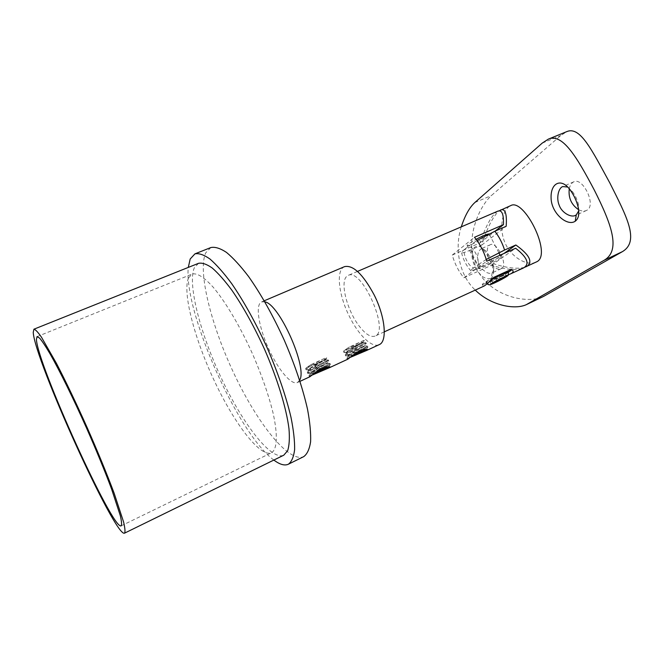 <?xml version="1.0" encoding="UTF-8"?>
<svg xmlns="http://www.w3.org/2000/svg" width="664" height="664" viewBox="0 0 664 664"><rect width="100%" height="100%" fill="white"/><g stroke="black" fill="none" stroke-linecap="round" stroke-linejoin="round"><path stroke-width="0.5" stroke-dasharray="3.32 2.49" d="M358.601 325.285C365.1 333.975 370.595 337.578 375.077 336.092C390.125 331.461 361.664 267.368 348.135 275.435L346.608 276.49C339.993 282.416 346.898 309.723 358.601 325.285M497.834 211.152C491.974 214.679 486.031 225.262 479.997 242.883L452.259 255.084C454.707 263.691 458.567 271.252 463.821 277.776L491.501 265.276C505.877 269.742 516.484 270.663 523.315 268.04M508.475 274.705L500.316 276.647L483.434 284.375L482.894 285.636L484.097 286.043M365.557 349.579L366.536 349.09L365.549 349.571M353.663 354.684L348.301 356.12C345.504 355.879 363.507 346.052 364.835 345.637C366.794 344.857 351.057 352.302 347.239 352.692L346.616 352.684C343.794 352.401 361.789 342.566 363.142 342.201L354.393 346.251C360.759 343.089 364.063 341.155 364.304 340.458L363.416 340.566C358.46 342.666 341.138 352.368 344.159 352.526L344.823 352.526C349.231 352.053 368.404 342.865 366.229 343.545L366.188 343.554C364.511 343.911 342.475 355.788 345.844 355.962L357.921 351.796M363.241 349.264L367.922 346.99L363.557 349.239M319.915 369.342L307.922 373.417C304.427 373.243 326.837 361.233 328.614 360.867L328.655 360.851C330.904 360.154 311.491 369.408 306.926 369.914L306.228 369.923C303.149 369.765 320.222 360.212 325.601 357.913L326.688 357.747C326.505 358.427 323.285 360.311 317.027 363.416L325.526 359.473C324.09 359.863 305.797 369.798 308.718 370.089L309.366 370.089C313.317 369.682 329.253 362.179 327.244 362.976L327.236 362.976C325.825 363.407 307.523 373.342 310.42 373.583L315.599 372.238M328.896 367.009L328.946 366.478L327.767 367.067M325.211 366.835L330.365 364.353L325.567 366.802M317.027 363.416L306.328 367.756L311.366 364.436L325.601 357.913M329.518 366.918L328.937 367.001M314.636 373.06L310.403 373.791C309.922 372.496 326.231 363.772 327.427 363.391C329.676 362.527 310.968 371.217 308.918 370.495L308.702 370.271C308.262 368.918 324.43 360.262 325.709 359.888L325.725 359.888C327.319 359.249 317.193 364.179 310.885 366.229M354.393 346.251L348.442 348.982C354.526 347.031 364.893 341.968 363.341 342.599L363.324 342.607C362.146 342.948 346.21 351.538 346.608 352.866L346.807 353.09C348.766 353.812 367.175 345.205 365.034 346.044C363.93 346.392 347.861 355.049 348.301 356.327L352.667 355.514M264.853 301.838L261.674 301.879C254.619 304.419 259.167 329.518 270.049 351.671C279.22 370.96 291.762 385.452 297.489 382.505L299.647 380.173M344.541 266.637C335.735 269.933 338.532 294.94 349.33 316.296C358.361 334.922 371.973 348.276 379.194 344.649M309.897 376.754L312.329 375.019M347.828 359.183L350.6 357.24M273.85 460.061C238.185 434.306 183.488 311.15 188.285 267.426M210.845 247.556L205.732 252.818C197.357 271.427 211.434 326.364 234.608 374.903C257.657 423.499 288.815 462.982 303.597 456.699M198.536 263.317L194.361 267.716C187.223 283.976 200.52 334.365 221.876 379.318C243.107 424.329 271.178 460.808 283.769 455.205M188.535 277.884L192.137 274.066C197.034 272.779 204.039 277.145 213.161 287.172C225.519 301.805 240.219 326.563 252.644 354.161C261.832 375.417 268.638 394.997 273.045 412.908C278.017 435.302 277.154 449.437 271.501 452.748C260.271 457.753 234.433 423.624 214.613 381.443C194.693 339.329 182.152 292.484 188.535 277.884M348.442 348.982L344.292 350.368L349.613 346.898L363.416 340.566M349.613 346.898C345.72 349.239 343.686 350.775 343.529 351.505L343.761 351.729C346.11 352.509 368.47 341.902 365.798 342.748L365.748 342.765C364.046 343.197 344.516 353.597 345.222 354.958L345.446 355.165C347.77 355.896 370.147 345.297 367.499 346.193L367.466 346.21C365.847 346.649 346.151 357.132 346.907 358.419L348.417 358.46M347.38 359.349C347.089 358.759 349.405 357.024 354.319 354.144M309.515 376.886C309.001 376.397 311.192 374.712 316.097 371.823M311.366 364.436C307.639 366.694 305.706 368.171 305.573 368.877L305.83 369.101C308.295 369.889 331.021 359.174 328.215 360.046L328.165 360.062C326.348 360.519 306.536 371.01 307.274 372.396L307.523 372.595C309.963 373.326 332.697 362.619 329.925 363.548L329.892 363.565C328.157 364.038 308.179 374.612 308.984 375.915L310.752 375.907M491.501 265.276L515.646 248.228M479.923 267.484L478.918 268.721C480.844 269.277 503.976 257.192 501.088 257.134C499.859 256.644 484.073 264.363 479.923 267.484M463.821 277.776L486.737 261.201M489.077 233.944L488.115 235.463C483.865 238.916 468.56 246.369 467.124 245.672L468.029 244.261L476.096 239.314M452.259 255.084L474.469 237.305M479.997 242.883L495.128 231.13M483.434 284.375L482.371 284.599C481.69 284.184 485.55 281.743 493.941 277.286M511.156 269.418L512.06 269.244L511.961 269.758M508.757 271.958L500.316 276.647M501.835 268.38C508.209 264.728 496.547 241.14 490.48 244.651C481.848 247.855 492.613 273.236 501.32 268.671L501.835 268.38M542.554 296.941C525.705 304.212 489.75 295.679 476.843 269.028C463.754 242.244 478.047 207.608 491.377 195.556L560.773 135.547L566.89 131.58M569.255 188.858C570.019 185.231 571.555 182.874 573.87 181.787C582.693 176.998 596.363 204.67 587.275 210.031L586.37 210.529C584.096 211.484 581.506 211.202 578.593 209.683M578.726 210.92L578.402 204.246C577.365 199.955 575.406 195.764 572.526 191.688L567.612 187.024M492.207 272.763C494.796 268.663 493.169 273.062 493.809 267.7L492.547 262.496L490.065 256.935L485.766 250.76L482.612 248.759L480.811 248.934C477.026 253.748 479.259 248.826 477.582 256.229C478.088 261.998 477.466 258.761 479.126 264.197L482.446 269.385L486.446 272.472C490.497 273.701 488.347 273.46 491.692 273.045L492.207 272.763L491.219 278.125C488.762 279.353 485.674 278.722 481.948 276.216L476.204 269.758C473.258 262.994 471.88 258.379 472.087 255.93C472.087 252.27 472.826 249.448 474.304 247.481C477.408 245.381 480.18 245.796 482.62 248.734L485.948 252.859L490.87 262.189C492.821 267.542 492.945 268.206 493.335 271.377C493.618 274.655 492.904 276.905 491.219 278.125M461.297 226.839C454.632 247.008 458.334 274.257 475.266 290.102M535.972 262.23C527.282 266.222 510.915 257.566 504.748 242.186C498.465 226.93 502.988 208.952 510.749 205.599M524.593 267.326C516.625 269.352 505.37 267.849 490.829 262.828L480.047 267.683C476.105 262.404 473.067 256.462 470.917 249.863L481.724 245.099C487.227 227.686 493.053 216.265 499.187 210.82M490.829 262.828L503.968 253.474M470.917 249.863C465.73 252.121 462.617 253.125 461.58 252.868C461.032 252.478 461.97 251.365 464.385 249.539C463.007 255.457 468.784 266.77 473.764 267.891L478.13 264.712C479.665 258.811 473.639 247.074 468.643 246.178L476.976 240.501M473.764 267.891C471.125 269.75 470.187 270.771 470.959 270.962L480.047 267.683M486.247 259.466L478.13 264.712M464.385 249.539L468.643 246.178M481.724 245.099L506.175 226.291M493.12 278.075C487.866 280.938 485.517 282.474 486.073 282.698L492.041 280.407C500.614 276.332 506.076 273.327 508.433 271.377M495.46 277.909L489.758 281.262L491.816 280.897L505.204 273.867L503.246 274.174L495.46 277.909L496.813 280.532M503.246 274.174L504.599 276.805M505.204 273.867L506.549 276.465M499.486 277.22L500.324 278.847M491.816 280.897L492.821 282.864M489.758 281.262L491.094 283.877M542.214 143.117L560.773 135.547M474.876 202.512L491.377 195.556M508.74 271.983C506.366 273.925 500.905 276.929 492.348 280.996L486.38 283.296C485.807 283.179 487.451 282.026 491.302 279.851M357.489 271.418L348.135 275.435M384.323 331.842L375.077 336.092M367.018 349.505L366.536 349.081L367.922 346.99M348.899 356.128L346.483 355.954M367.897 346.998L367.499 346.193L364.835 345.637L366.229 343.545M347.231 352.692L344.832 352.526M363.15 342.192L364.304 340.458M325.725 359.888L326.688 357.747M309.366 370.089L306.926 369.914M329.892 363.565L327.236 362.976L328.663 360.851M311.034 373.583L308.594 373.4M328.946 366.478L330.365 364.353M264.247 300.792L261.674 301.879M300.02 381.335L297.489 382.505M121.13 525.863L271.501 452.748M37.068 336.615L192.137 274.066M363.324 342.607L365.748 342.765M346.608 352.874L345.222 354.958M348.301 356.327L346.907 358.419M343.529 351.505L344.292 350.368M343.761 351.729L344.159 352.526M345.446 355.165L345.844 355.962M347.139 358.601L347.455 359.257M365.798 342.748L366.196 343.554M305.573 368.877L306.328 367.756M328.165 360.062L325.709 359.888M307.274 372.396L308.702 370.271M308.984 375.907L310.403 373.791M305.83 369.101L306.228 369.923M307.523 372.595L307.922 373.417M309.225 376.098L309.582 376.828M328.215 360.046L328.614 360.867M329.925 363.548L330.332 364.37M501.088 257.134L500.1 255.208M498.83 252.752L489.144 233.952M478.918 268.721L467.124 245.672M482.894 285.636L482.371 284.599M512.533 270.165L512.06 269.244M573.87 181.787L562.765 186.567M586.37 210.529L575.339 215.46M490.48 244.651L480.819 248.925M501.32 268.671L491.7 273.045M570.293 190.178L572.526 191.688M578.078 206.869L578.402 204.246M493.817 267.7L493.335 271.344M485.766 250.76L482.62 248.734M470.959 270.962C466.377 265.749 463.256 259.724 461.58 252.868M486.986 283.951L486.073 282.698"/><path stroke-width="1" d="M384.323 331.842L484.097 286.043C486.189 284.781 489.468 281.868 493.941 277.286L511.156 269.418L512.533 270.165C513.753 271.377 513.064 272.638 510.45 273.942L523.315 268.04C530.079 264.222 527.523 257.615 515.646 248.228L486.737 261.201C484.197 252.029 480.105 244.061 474.469 237.305L503.453 224.656C503.81 214.19 501.934 209.683 497.834 211.152L357.489 271.418M510.45 273.942L508.475 274.705M365.549 349.571L353.663 354.684M363.557 349.239L357.921 351.796M350.6 357.24L366.52 350.517C368.08 349.754 368.246 349.422 367.018 349.505L363.241 349.264L354.319 354.144L347.828 359.183L329.178 367.823C330.606 367.126 330.722 366.827 329.518 366.918L325.211 366.835L316.097 371.823L309.897 376.754L300.02 381.335M315.599 372.238L328.946 366.478M325.567 366.802L319.915 369.342M328.937 367.001L314.636 373.06M352.667 355.514L366.603 349.563M299.647 380.173C307.814 367.989 279.37 303.954 264.853 301.838M366.52 350.517L379.194 344.649C387.527 341.653 385.352 316.886 374.064 294.725C362.926 274.157 353.082 264.795 344.541 266.637L264.247 300.792M312.329 375.019L329.17 367.823M188.285 267.426L190.195 258.993L194.942 253.856C198.926 253.059 203.939 254.785 209.982 259.026C216.539 264.753 223.743 272.904 231.587 283.486C243.904 301.406 255.756 322.82 267.135 347.72C277.984 372.861 285.927 396.01 290.957 417.166C293.546 430.081 294.774 440.888 294.625 449.594C293.72 456.923 291.637 461.795 288.383 464.219C284.632 465.929 279.785 464.543 273.85 460.061M303.597 456.699L303.714 456.641C307.183 454.118 309.482 449.163 310.603 441.776C310.959 433.019 309.93 422.188 307.523 409.281C302.759 388.158 294.999 365.1 284.233 340.126C272.921 315.4 261.018 294.177 248.543 276.481C240.576 266.04 233.23 258.022 226.49 252.411C220.257 248.294 215.045 246.668 210.845 247.556L194.942 253.856M124.517 533.167L283.769 455.205L287.661 450.673C289.305 445.544 289.745 438.265 288.989 428.836C286.45 408.385 277.436 378.762 264.388 348.94C254.038 326.281 243.248 306.776 232.018 290.434C224.872 280.772 218.29 273.311 212.297 268.057C206.77 264.164 202.188 262.587 198.536 263.317L33.922 329.203C35.358 329.402 37.856 332.025 41.4 337.088L56.407 363.308C65.952 381.717 76.161 403.056 87.042 427.317C97.766 451.661 106.779 473.59 114.1 493.111L123.612 522.053C125.023 528.162 125.347 531.864 124.558 533.142L124.517 533.167C115.138 537.674 34.603 359.797 33.241 332.373L33.922 329.203M36.429 339.379L37.068 336.615L39.616 338.117C42.247 341.23 45.799 346.6 50.273 354.227C59.909 371.217 73.355 398.524 86.494 427.956C96.429 450.532 104.779 470.859 111.552 488.945L120.333 515.729C121.628 521.364 121.894 524.743 121.13 525.863C112.59 530.395 37.259 363.955 36.429 339.379M476.096 239.314C482.745 235.869 487.077 234.077 489.077 233.944M495.128 231.13L503.453 224.656M511.961 269.758L508.757 271.958M548.364 139.125L566.89 131.58C580.236 126.044 591.79 149.931 609.925 183.139C626.575 216.315 639.98 241.223 622.351 251.673L543.609 296.393L526.253 304.693L604.041 260.321C621.521 250.278 610.863 223.013 594.363 190.17C576.867 157.053 562.533 133.024 548.364 139.125L542.214 143.117L474.876 202.512C469.44 207.492 464.916 215.601 461.297 226.839M578.593 209.683C571.372 204.778 568.26 197.83 569.255 188.858M567.612 187.024L562.765 186.576C558.59 187.796 556.017 197.897 559.221 205.334C561.761 212.721 570.915 217.775 575.339 215.46L576.236 214.953L578.726 210.92M475.266 290.102C490.787 305.432 514.509 310.071 526.253 304.693M575.24 221.22C567.355 226.756 551.361 213.302 551.087 198.088C550.464 182.633 561.561 177.471 570.293 190.178C573.978 195.241 576.576 200.802 578.078 206.877C579.622 213.8 578.676 218.581 575.24 221.22L576.236 214.953M499.187 210.82L510.749 205.599C523.846 197.772 552.133 253.573 537.126 261.599L524.593 267.326M500.681 209.924C505.229 208.405 507.064 213.866 506.175 226.291L494.871 231.238C499.104 236.741 502.341 243.007 504.582 250.037L515.862 244.991C529.1 254.511 532.918 261.541 527.316 266.098L526.129 266.745M503.968 253.474L515.862 244.991M504.582 250.037L486.247 259.466M476.976 240.501L494.871 231.238M508.433 271.377L508.325 271.186C506.001 271.684 500.938 273.983 493.12 278.075M496.813 280.532L504.599 276.805L506.549 276.465L493.144 283.486L491.094 283.877L496.813 280.532M500.324 278.847L500.814 279.81M492.821 282.864L493.144 283.486M622.351 251.673L604.041 260.321M543.609 296.393L527.274 304.162M491.302 279.851C499.809 275.253 505.586 272.572 508.641 271.784L508.74 271.983M494.871 282.781C504.383 278.423 512.625 273.02 502.856 277.502C493.037 282.009 485.152 287.271 494.871 282.781M288.383 464.219L303.714 456.641M500.1 255.208L498.83 252.752M486.986 283.951C489.468 284.69 487.916 285.885 494.821 282.814C507.495 276.68 508.641 275.145 508.342 274.946L508.325 271.186"/></g></svg>
